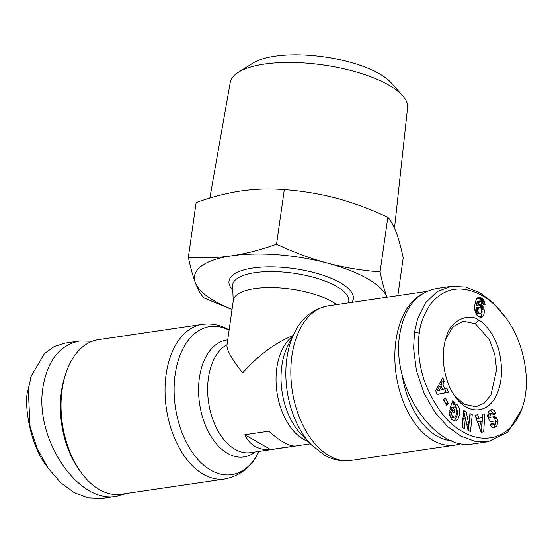 <?xml version="1.0" encoding="UTF-8"?>
<svg xmlns="http://www.w3.org/2000/svg" width="554" height="554" viewBox="0 0 554 554"><rect width="100%" height="100%" fill="white"/><g stroke="black" fill="none" stroke-linecap="round" stroke-linejoin="round"><path stroke-width="0.83" d="M244.861 434.731L268.856 431.199C274.071 435.943 278.918 439.599 283.392 442.189C287.851 444.737 291.612 446.018 294.673 446.032L270.671 449.564C264.722 449.973 259.507 448.906 255.027 446.358C250.574 443.768 247.188 439.897 244.861 434.731L270.671 449.564M121.049 494.23A78.107 47.831 -98.4 0 1 99.353 489.57A78.107 47.831 -98.4 0 1 80.219 471.212A78.107 47.831 -98.4 0 1 65.843 373.472A78.107 47.831 -98.4 0 1 98.321 339.678L202.335 324.381A78.107 47.831 81.6 0 0 165.037 391.207A78.107 47.831 81.6 0 0 203.366 474.272A78.107 47.831 81.6 0 0 225.069 478.926L121.049 494.23M336.714 304.617A55.788 19.175 -171.9 0 0 332.227 301.695A55.788 19.175 -171.9 0 0 271.917 287.581A55.788 19.175 -171.9 0 0 233.359 300.254L226.96 345.218C226.628 350.01 231.849 359.234 242.624 372.884C258.275 355.37 275.082 342.912 293.052 335.516M422.003 294.001A78.107 47.831 81.6 0 0 395.196 365.979A78.107 47.831 81.6 0 0 433.166 440.472A78.107 47.831 81.6 0 0 454.869 445.125A78.107 47.831 81.6 0 0 460.928 443.567M445.804 338.799L452.95 326.825L463.393 321.223L475.401 323.806L489.369 339.56L494.812 354.498L496.619 369.733L490.927 395.05L484.272 403.104L475.976 406.781L463.961 404.198L454.072 395.016M454.398 417.204L455.526 416.636L457.133 412.107L455.79 407.564L454.128 406.906L452.95 407.862L455.007 409.981L454.031 412.792L449.959 408.596L452.708 400.674L454.204 402.218L453.955 403.651L457.237 404.745C461.371 408.547 459.661 420.708 454.952 420.998L451.392 419.205L448.989 413.049A6.018 3.684 -98.4 0 1 449.072 411.574A6.018 3.684 -98.4 0 1 449.342 410.382L451.607 412.481A2.438 1.496 81.6 0 0 451.475 413.028A2.438 1.496 81.6 0 0 451.655 414.801L452.604 416.469L454.398 417.204L452.216 417.529L450.423 416.795L449.474 415.126A2.438 1.496 -98.4 0 1 449.294 413.346A2.438 1.496 -98.4 0 1 449.426 412.806L448.996 412.342M452.5 411.22L452.826 410.299L450.769 408.18L451.912 407.232L454.128 406.906M454.093 406.913L451.912 407.232M453.851 420.95C458.116 416.421 458.518 411.123 455.056 405.064L452.452 403.873M453.955 403.651L451.773 403.97L451.981 402.772M493.33 414.115L493.379 413.395L490.262 409.877M496.786 426.047L494.189 427.57L492.825 427.536L491.142 426.275L490.297 424.309L492.527 422.951L494.237 424.613L495.858 422.744A1.302 0.796 81.6 0 0 495.858 422.709A1.302 0.796 81.6 0 0 494.881 420.971L491.661 421.449A4.882 2.985 -98.4 0 1 491.654 421.449A4.882 2.985 -98.4 0 1 489.265 420.23L487.589 416.206L488.351 411.781L491.218 409.482C493.178 409.351 494.625 410.549 495.56 413.069L495.74 413.651L493.6 414.953L491.73 413.159L489.847 415.929A1.302 0.796 81.6 0 0 490.837 417.217L494.12 416.733A4.882 2.985 -98.4 0 1 494.126 416.733A4.882 2.985 -98.4 0 1 495.844 417.266L496.952 418.533L497.949 421.511L496.786 426.047L494.604 426.365L495.851 422.785M494.182 427.57L493.746 427.633M493.039 427.584L494.604 426.365M483.199 316.009L481.661 317.283L480.207 317.303L478.088 316.265L476.405 314.651L474.778 310.212L474.778 305.441L475.533 301.376L476.793 298.634L478.857 297.339L480.72 297.685L482.659 298.904L483.981 300.517L485.103 304.88L481.751 303.627L481.544 301.902L480.27 300.905L479.21 302.02L478.414 305.081L479.812 304.416L481.315 304.804L482.963 306.438L484.03 308.993A7.853 4.806 -98.4 0 1 484.154 313.052A7.853 4.806 -98.4 0 1 483.199 316.009L481.017 316.327A7.853 4.806 81.6 0 0 481.973 313.37A7.853 4.806 81.6 0 0 481.841 309.312L480.775 306.757L478.656 304.915M484.03 308.993L481.841 309.312M506.626 318.869L493.15 302.726L479.847 292.692L465.817 287.041L451.15 286.335L437.217 291.529L425.458 302.872L417.716 318.405L414.482 332.289L413.589 348.217L416.428 370.605L424.094 393.402L435.25 412.702L447.729 426.684L460.907 436.088L474.57 441.185L488.219 441.663L507.769 432.148L521.764 409.254L522.533 406.913C531.979 379.656 522.907 340.876 506.626 318.869C493.323 300.303 478.213 290.365 461.288 289.049C449.495 288.336 439.177 293.461 430.326 304.409C423.678 314.831 420.015 324.395 419.33 333.106C417.564 342.531 417.938 363.978 425.209 383.126C435.222 407.384 447.535 423.457 462.147 431.344C484.418 445.028 511.841 438.886 522.533 406.913M451.15 286.342L436.42 288.502C416.566 292.505 404.344 307.816 399.753 334.457C390.695 386.124 434.966 451.801 473.49 443.83L488.219 441.67M451.371 440.728A73.924 45.269 -98.4 0 1 436.995 436.102A73.924 45.269 -98.4 0 1 402.003 374.061M232.029 309.589L203.727 297.817C200.61 294.222 197.813 289.153 195.32 282.609A97.636 33.552 -171.9 0 0 214.814 301.196A97.636 33.552 -171.9 0 0 232.057 309.361M386.99 297.221A97.636 33.552 -171.9 0 0 367.537 278.731A97.636 33.552 -171.9 0 0 327.58 263.157C344.359 267.596 361.859 270.504 380.079 271.882C382.232 282.208 384.545 290.684 387.031 297.311M397.841 295.621L403.208 257.908C401.061 247.583 398.741 239.106 396.255 232.472C393.756 225.928 390.958 220.859 387.848 217.265C370.612 209.17 353.597 202.854 336.811 198.318C320.011 193.879 302.512 190.971 284.313 189.6C269.701 188.45 255.249 188.907 240.955 190.971C226.648 193.117 211.711 196.982 196.137 202.563L188.367 257.181C202.993 258.323 217.445 257.866 231.724 255.809A97.636 33.552 -171.9 0 0 195.32 282.609C192.834 275.989 190.521 267.513 188.367 257.181M209.841 198.069L230.235 82.477A89.568 30.782 8.1 0 1 238.386 72.255A89.568 30.782 8.1 0 1 388.915 85.143A89.568 30.782 8.1 0 1 402.606 95.627A89.568 30.782 8.1 0 1 407.571 107.718L394.503 228.206M402.606 95.627L390.999 82.636A75.185 25.837 -171.9 0 0 379.504 73.834A75.185 25.837 -171.9 0 0 253.15 63.017L238.386 72.255M126.43 493.434L116.769 496.301L102.04 498.468L88.079 497.921L74.118 492.554L60.67 482.679L47.969 467.95L37.25 448.705L30.013 426.338L28.302 389.088L31.329 375.841L44.493 353.535L54.278 346.499L64.97 343.141L79.693 340.973L92.255 341.243M116.769 496.301C78.246 504.265 33.967 438.588 43.032 386.921C47.623 360.287 59.846 344.969 79.7 340.973M65.843 373.472L64.915 376.284A73.924 45.269 81.6 0 0 78.523 468.788L80.219 471.212M47.969 467.95L46.557 465.928C30.103 445.257 23.891 404.967 27.7 390.709L28.302 389.088M327.58 263.157A97.636 33.552 -171.9 0 0 231.724 255.809C246.018 253.663 260.955 249.799 276.543 244.21C293.8 252.319 310.815 258.635 327.58 263.157M284.313 189.6L276.543 244.21M387.848 217.265L380.079 271.882M478.594 320.164C484.12 322.359 496.169 335.807 499.75 354.151C502.72 369.234 501.903 382.239 497.305 393.174C489.078 414.191 467.763 415.645 454.786 396.062C443.948 381 440.105 355.252 446.178 337.594C450.859 317.906 471.509 313.294 478.594 320.164L475.401 323.806M435.7 390.702L442.764 377.71L444.273 381.595L442.84 384.054L444.744 388.956L446.919 388.402L448.408 392.232L437.161 394.476L435.7 390.702M466.136 411.698L468.816 424.309L469.951 413.561L472.264 414.69L470.484 431.497L468.026 430.299L465.408 417.993L464.3 428.477L461.988 427.349L463.767 410.542L466.136 411.698L463.629 411.857M494.881 420.971L492.693 421.289A1.302 0.796 -98.4 0 1 492.7 421.289L494.881 420.971M446.656 405.355L443.532 399.863L445.084 397.689L448.207 403.18L446.656 405.355M481.128 432.217L474.993 415.154L477.624 414.808L478.767 418.18L482.084 417.737L482.236 414.198L484.833 413.852L483.684 431.878L481.128 432.217M483.739 308.072L481.558 308.391M483.386 307.221L481.204 307.546M482.963 306.438L480.775 306.757M482.472 305.78L480.29 306.099M481.925 305.233L479.743 305.559M481.315 304.804L479.134 305.122M481.052 304.665L478.871 304.991M480.408 304.451L479.134 304.638M478.414 305.081L476.232 305.399L477.029 302.339L478.088 301.224L480.27 300.905M478.455 304.901L476.274 305.226M478.718 303.689L476.537 304.014M478.968 302.733L476.786 303.052M479.21 302.02L477.029 302.339M479.439 301.556L477.257 301.875M479.75 301.168L477.569 301.494M485.027 303.904L483.206 304.174M482.811 304.021L481.294 300.074L477.749 297.74M484.868 302.913L482.686 303.232M484.625 302.006L482.444 302.325M484.383 301.341L482.202 301.66M483.981 300.517L481.8 300.836M483.476 299.756L481.294 300.074M483.185 299.409L481.004 299.735M482.659 298.904L480.47 299.229M482.035 298.426L479.854 298.751M481.322 297.99L479.141 298.315M480.72 297.685L478.538 298.004M480.069 297.443L477.887 297.768M479.445 297.332L478.227 297.512M481.661 317.283L480.99 317.38M482.222 317.013L480.207 317.303M480.11 317.276L481.017 316.327M482.735 316.59L480.553 316.909M480.38 307.622L478.698 307.505L477.846 310.503L478.469 312.872L480.2 313.869L481.031 313.225L481.634 310.919L481.371 308.917L480.38 307.622M480.2 313.869L477.43 314.118L476.288 313.197L475.748 311.764L475.844 309.167L476.516 307.823L479.349 307.221M479.612 313.799L477.43 314.118M478.988 313.439L476.807 313.765M478.469 312.872L476.288 313.197M478.074 312.013L475.893 312.331M477.929 311.445L475.748 311.764M477.846 310.503L475.664 310.829M477.915 309.457L475.734 309.776M478.026 308.848L475.844 309.167M478.31 308.038L476.128 308.356M478.698 307.505L476.516 307.823M478.781 307.428L476.592 307.754M437.12 394.372L446.219 392.551L444.82 388.936M448.408 392.232L446.219 392.551M444.744 388.956L442.563 389.275L440.659 384.379L442.092 381.914L441.42 380.183M442.84 384.054L440.659 384.379M444.273 381.595L442.092 381.914M439.163 390.376L442.514 389.524L441.372 386.581L439.163 390.376L436.981 390.702L439.19 386.907L441.372 386.581M465.228 418.021L463.954 412.017M468.816 424.309L466.814 424.606M462.258 427.48L463.227 418.318L465.408 417.993M468.449 430.5L469.813 414.884M472.264 414.69L470.083 415.015M491.536 421.462L492.693 421.289M494.237 424.613L492.056 424.932L490.629 424.108M496.952 418.533L494.77 418.852L493.662 417.584A4.882 2.985 81.6 0 0 492.063 417.037M495.747 421.712L494.77 418.852M488.656 417.543L490.837 417.217L488.656 417.543A1.302 0.796 -98.4 0 1 487.665 416.255L489.549 413.478L491.73 413.159M495.74 413.651L493.559 413.97M454.204 402.218L452.064 402.529M455.007 409.981L452.826 410.299M452.95 407.862L450.769 408.18M451.607 412.467L449.426 412.785L451.607 412.481M445.79 403.831L446.025 403.499L443.768 399.531M448.207 403.18L446.025 403.499M481.502 432.168L482.652 414.177L482.236 414.233M484.833 413.852L482.652 414.177M482.084 417.737L476.585 418.499L475.443 415.126L475 415.188M478.767 418.18L476.585 418.499M477.624 414.808L475.443 415.126M481.696 426.843L481.932 421.379L479.937 421.642L481.696 426.843L479.515 427.162L477.756 421.961L479.937 421.642M310.351 443.83L250.512 452.632A55.788 34.168 -98.4 0 1 235.014 449.301A55.788 34.168 -98.4 0 1 207.888 396.103A55.788 34.168 -98.4 0 1 227.029 344.685M292.567 336.458A55.788 34.168 81.6 0 0 276.529 388.645A55.788 34.168 81.6 0 0 303.412 439.239A55.788 34.168 81.6 0 0 308.003 441.379M259.071 451.371L258.559 452.383A74.825 45.823 -98.4 0 1 210.832 470.187A74.825 45.823 -98.4 0 1 175.009 375.619A74.825 45.823 -98.4 0 1 229.093 330.212M227.715 339.907A59.07 36.169 81.6 0 0 198.561 389.808A59.07 36.169 81.6 0 0 227.549 453.387A59.07 36.169 81.6 0 0 255.242 451.932M454.869 445.125L350.848 460.429A78.107 47.831 -98.4 0 1 329.145 455.769A78.107 47.831 -98.4 0 1 290.815 372.71A78.107 47.831 -98.4 0 1 328.12 305.877L426.76 291.369M311.14 444.647L300.988 434.066A59.07 36.169 -98.4 0 1 287.962 345.474L294.631 332.421A74.825 45.823 81.6 0 0 311.14 444.647L324.048 454.896C332.608 459.827 341.541 461.669 350.848 460.429M451.655 414.801L449.474 415.126M233.269 300.877L232.576 286.224A58.662 20.159 8.1 0 1 271.384 271.564A58.662 20.159 8.1 0 1 336.597 286.418A58.662 20.159 8.1 0 1 348.48 302.719L348.424 302.893M351.852 302.387A62.782 21.578 -171.9 0 0 340.274 282.741A62.782 21.578 -171.9 0 0 260.969 267.146A62.782 21.578 -171.9 0 0 232.763 290.158M419.33 333.106L414.482 332.289M492.714 423.533L491.211 423.755M497.935 421.421L495.754 421.739M495.844 417.266L493.662 417.584M489.847 415.929L487.665 416.255M495.581 413.139L493.399 413.457M229.141 329.907C220.582 324.983 211.649 323.134 202.335 324.381M294.631 332.421C301.66 317.954 312.816 309.104 328.12 305.877M31.322 375.841L30.553 378.16M258.559 452.383C251.53 466.849 240.367 475.699 225.069 478.926"/></g></svg>
